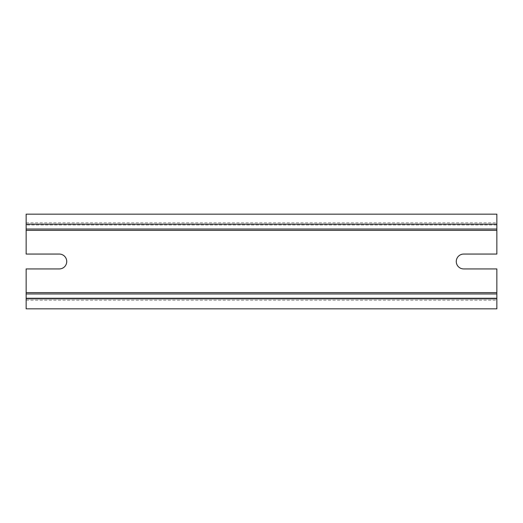 <?xml version="1.0" encoding="UTF-8"?>
<svg xmlns="http://www.w3.org/2000/svg" width="523" height="523" viewBox="0 0 523 523"><rect width="100%" height="100%" fill="white"/><g stroke="black" fill="none" stroke-linecap="round" stroke-linejoin="round"><path stroke-width="0.39" stroke-dasharray="2.62 1.96" d="M26.15 230.388L26.15 254.06L59.289 254.06A7.44 7.44 0 0 1 66.728 261.5A7.44 7.44 0 0 1 59.289 268.94L26.15 268.94L26.15 292.612L496.85 292.612L496.85 268.94L463.711 268.94A7.44 7.44 0 0 1 456.272 261.5A7.44 7.44 0 0 1 463.711 254.06L496.85 254.06L496.85 224.982L26.15 224.982L496.85 224.982L496.85 214.162L26.15 214.162L26.15 230.388L496.85 230.388M496.85 292.612L496.85 298.018L26.15 298.018L496.85 298.018L496.85 308.838L26.15 308.838L26.15 292.612M26.15 293.965L496.85 293.965M26.15 229.035L496.85 229.035M26.15 222.818L496.85 222.818M26.15 300.182L496.85 300.182"/><path stroke-width="0.78" d="M26.15 293.965L496.85 293.965L496.85 308.838L26.15 308.838L26.15 268.94L59.289 268.94A7.44 7.44 0 0 0 66.728 261.5A7.44 7.44 0 0 0 59.289 254.06L26.15 254.06L26.15 229.035L496.85 229.035L496.85 214.162L26.15 214.162L26.15 229.035M26.15 230.388L496.85 230.388L496.85 254.06L463.711 254.06A7.44 7.44 0 0 0 456.272 261.5A7.44 7.44 0 0 0 463.711 268.94L496.85 268.94L496.85 293.965M496.85 230.388L496.85 229.035M26.15 292.612L496.85 292.612M26.15 224.171L496.85 224.171M26.15 298.829L496.85 298.829"/></g></svg>

